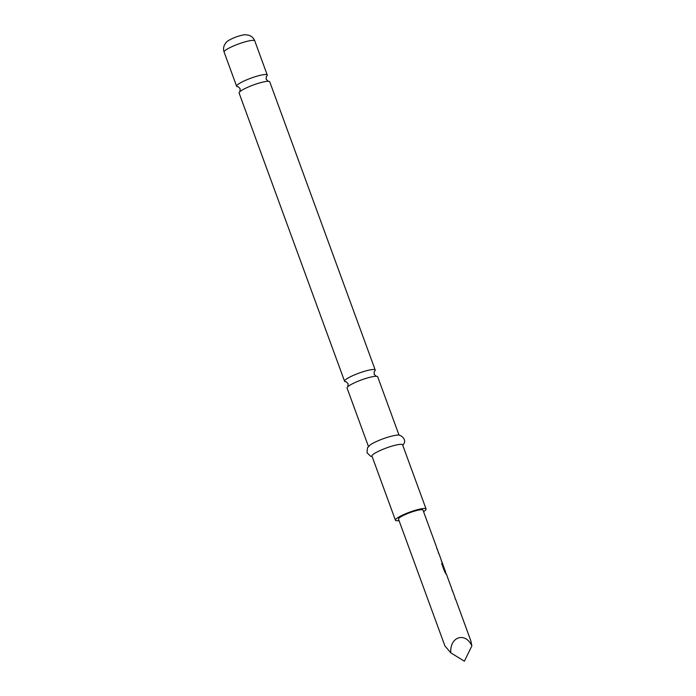 <?xml version="1.0" encoding="UTF-8"?>
<svg xmlns="http://www.w3.org/2000/svg" width="696" height="696" viewBox="0 0 696 696"><rect width="100%" height="100%" fill="white"/><g stroke="black" fill="none" stroke-linecap="round" stroke-linejoin="round"><path stroke-width="1.04" d="M344.572 381.243L239.102 93.047A16.321 2.68 -20.1 0 1 239.198 92.49A16.321 2.68 -20.1 0 1 240.076 91.524A16.321 2.68 -20.1 0 1 256.354 83.938A16.321 2.68 -20.1 0 1 268.021 81.302A16.321 2.68 -20.1 0 1 269.752 81.832L375.214 370.028A16.321 2.68 159.9 0 0 361.824 372.134A16.321 2.68 159.9 0 0 344.668 380.686A16.321 2.68 159.9 0 0 344.572 381.243A16.321 2.68 159.9 0 0 346.043 381.782M368.445 446.484L347.052 388.037A16.321 2.68 -20.1 0 1 347.147 387.481A16.321 2.68 -20.1 0 1 348.035 386.515A16.321 2.68 -20.1 0 1 364.304 378.928A16.321 2.68 -20.1 0 1 375.97 376.284A16.321 2.68 -20.1 0 1 377.702 376.823L399.086 435.27M450.782 652.822L464.397 661.2L471.879 645.827C465.18 631.603 449.677 636.744 450.782 652.822L444.901 645.923L398.495 519.103A13.05 2.14 -20.1 0 1 398.573 518.659A13.05 2.14 -20.1 0 1 411.162 512.204A13.05 2.14 -20.1 0 1 423.011 510.133L436.496 546.978M471.879 645.827L470.835 640.825L455.506 598.925M455.428 599.369L454.705 596.855M452.357 590.974L451.634 588.459M450.947 586.58L447.171 576.253M446.275 574.365L444.648 571.694L441.69 563.621L442.351 563.725L445.135 571.338M445.266 571.085L442.595 563.751M441.699 561.855L440.977 559.34M438.628 553.459L437.906 550.936M437.123 549.353L436.401 546.838M266.481 76.403A16.321 2.68 159.9 0 0 267.168 75.603A16.321 2.68 159.9 0 0 267.264 75.037A16.321 2.68 159.9 0 0 253.866 77.143A16.321 2.68 159.9 0 0 236.71 85.695A16.321 2.68 159.9 0 0 236.623 86.252A16.321 2.68 159.9 0 0 238.093 86.791M423.568 511.647A16.321 2.68 159.9 0 0 425.987 509.576A16.321 2.68 159.9 0 0 426.074 509.011L402.61 444.883A16.321 2.68 159.9 0 0 387.794 447.467A16.321 2.68 159.9 0 0 372.055 455.541A16.321 2.68 159.9 0 0 371.96 456.098L395.432 520.225A16.321 2.68 159.9 0 0 399.043 520.617M426.074 509.011A16.321 2.68 159.9 0 0 411.258 511.595A16.321 2.68 159.9 0 0 395.528 519.668A16.321 2.68 159.9 0 0 395.432 520.225M402.775 445.336L403.767 443.961C407.36 438.454 398.764 433.686 397.146 435.191A16.321 2.68 159.9 0 0 383.017 438.819A16.321 2.68 159.9 0 0 369.88 445.179L367.453 447.867L367.044 452.739L370.542 456.167L372.125 456.559M374.431 371.394A16.321 2.68 159.9 0 0 375.127 370.594A16.321 2.68 159.9 0 0 375.214 370.028M441.525 563.69L442.351 563.725M442.169 563.803L444.953 571.416M224.121 52.096C223.216 49.486 223.416 46.945 224.721 44.492C226.287 42.778 225.025 41.403 236.04 36.958C241.225 35.235 244.574 34.513 246.088 34.8L248.602 35.192C251.578 36.114 253.631 38.01 254.762 40.881A16.321 2.68 159.9 0 0 239.946 43.465A16.321 2.68 159.9 0 0 224.208 51.53A16.321 2.68 159.9 0 0 224.121 52.096L236.623 86.252M268.317 81.31L266.185 79.292L266.29 76.569M376.275 376.301L374.135 374.274L374.239 371.56M347.809 386.715L348.13 383.792L346.303 381.782M239.859 91.724L240.181 88.801L238.354 86.791M437.201 548.9L438.001 551.084M438.697 553.007L441.073 559.488M441.777 561.411L442.665 563.847M445.249 570.903L445.57 571.781M446.353 573.913L447.241 576.349M450.834 586.163L451.73 588.598M452.426 590.521L454.801 597.003M254.762 40.881L267.264 75.037M445.388 571.851L446.04 573.635"/></g></svg>
